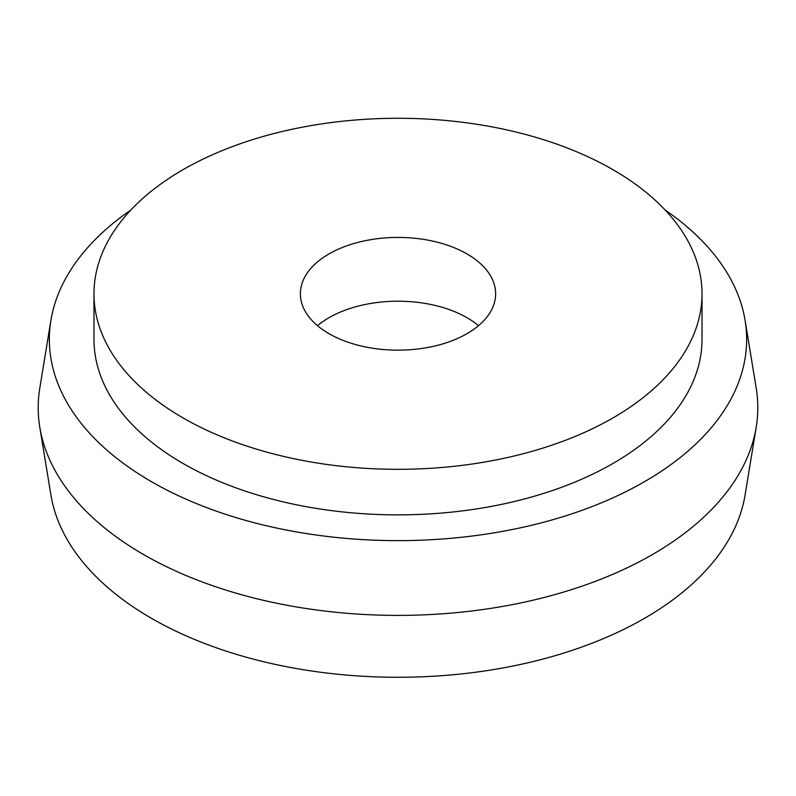 <?xml version="1.0" encoding="UTF-8"?>
<svg xmlns="http://www.w3.org/2000/svg" width="796" height="796" viewBox="0 0 796 796"><rect width="100%" height="100%" fill="white"/><g stroke="black" fill="none" stroke-linecap="round" stroke-linejoin="round"><path stroke-width="1.19" d="M467.033 253.944A97.619 56.357 0 0 0 360.638 241.725A97.619 56.357 0 0 0 300.381 293.804A97.619 56.357 0 0 0 328.967 333.653A97.619 56.357 0 0 0 435.362 345.872A97.619 56.357 0 0 0 495.619 293.804A97.619 56.357 0 0 0 467.033 253.944M478.495 325.683A97.619 56.357 0 0 0 467.033 317.713A97.619 56.357 0 0 0 317.505 325.683M130.872 209.995A348.648 201.288 0 0 0 50.904 320.37L39.8 388.08A359.802 207.726 0 0 0 39.8 427.253L50.904 494.963A348.648 201.288 0 0 0 151.469 618.323A348.648 201.288 0 0 0 516.067 665.386A348.648 201.288 0 0 0 745.096 494.963L756.2 427.253A359.802 207.726 0 0 0 756.2 388.08L745.096 320.37A348.648 201.288 0 0 0 665.128 209.995M39.8 427.253A359.802 207.726 0 0 0 143.579 554.553A359.802 207.726 0 0 0 519.848 603.119A359.802 207.726 0 0 0 756.2 427.253M50.904 320.37A348.648 201.288 0 0 0 151.469 481.68A348.648 201.288 0 0 0 546.474 521.47A348.648 201.288 0 0 0 745.096 320.37M93.978 293.804L93.978 339.345A304.022 175.528 0 0 0 183.03 463.461A304.022 175.528 0 0 0 514.345 501.51A304.022 175.528 0 0 0 702.022 339.345L702.022 293.804A304.022 175.528 0 0 0 612.97 169.687A304.022 175.528 0 0 0 281.655 131.639A304.022 175.528 0 0 0 93.978 293.804A304.022 175.528 0 0 0 183.03 417.91A304.022 175.528 0 0 0 514.345 455.959A304.022 175.528 0 0 0 702.022 293.804"/></g></svg>
